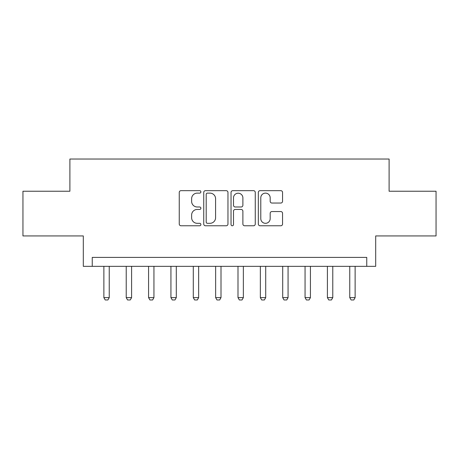 <?xml version="1.0" encoding="UTF-8"?>
<svg xmlns="http://www.w3.org/2000/svg" width="459" height="459" viewBox="0 0 459 459"><rect width="100%" height="100%" fill="white"/><g stroke="black" fill="none" stroke-linecap="round" stroke-linejoin="round"><path stroke-width="0.69" d="M200.887 191.896A1.228 1.228 0 0 0 199.659 190.663L181.007 190.663A1.756 1.756 0 0 0 179.251 192.419L179.251 224.015A1.756 1.756 0 0 0 181.007 225.771L199.659 225.771A1.228 1.228 0 0 0 200.887 224.543A1.228 1.228 0 0 0 199.659 223.315L197.244 223.315A5.617 5.617 0 0 1 191.627 217.698L191.627 215.064A5.617 5.617 0 0 1 197.244 209.447L199.659 209.447A1.228 1.228 0 0 0 200.887 208.22A1.228 1.228 0 0 0 199.659 206.992L197.244 206.992A5.617 5.617 0 0 1 191.627 201.375L191.627 198.741A5.617 5.617 0 0 1 197.244 193.124L199.659 193.124A1.228 1.228 0 0 0 200.887 191.896M280.799 203.039A1.756 1.756 0 0 0 282.555 201.283L282.555 192.419A1.756 1.756 0 0 0 280.799 190.663L260.087 190.663A1.756 1.756 0 0 0 258.331 192.419L258.331 224.015A1.756 1.756 0 0 0 260.087 225.771L280.799 225.771A1.756 1.756 0 0 0 282.555 224.015L282.555 213.309A1.756 1.756 0 0 0 280.799 211.553L271.935 211.553A1.756 1.756 0 0 0 270.179 213.309L270.179 218.622A4.693 4.693 0 0 1 265.486 223.315A4.693 4.693 0 0 1 260.787 218.622L260.787 197.818A4.693 4.693 0 0 1 265.486 193.124A4.693 4.693 0 0 1 270.179 197.818L270.179 201.283A1.756 1.756 0 0 0 271.935 203.039L280.799 203.039M366.752 266.34L375.697 266.34L375.697 235.937L436.05 235.937L436.05 191.231L389.106 191.231L389.106 159.038L69.894 159.038L69.894 191.231L22.95 191.231L22.95 235.937L83.303 235.937L83.303 266.34L366.752 266.34L366.752 257.396L92.248 257.396L92.248 266.34M227.962 192.419A1.756 1.756 0 0 0 226.207 190.663L205.494 190.663A1.756 1.756 0 0 0 203.739 192.419L203.739 224.015A1.756 1.756 0 0 0 205.494 225.771L226.207 225.771A1.756 1.756 0 0 0 227.962 224.015L227.962 192.419M232.793 190.663L253.506 190.663A1.756 1.756 0 0 1 255.261 192.419L255.261 224.015A1.756 1.756 0 0 1 253.506 225.771L244.641 225.771A1.756 1.756 0 0 1 242.886 224.015L242.886 211.203A1.756 1.756 0 0 0 241.13 209.447L235.249 209.447A1.756 1.756 0 0 0 233.493 211.203L233.493 224.543A1.228 1.228 0 0 1 232.265 225.771A1.228 1.228 0 0 1 231.038 224.543L231.038 192.419A1.756 1.756 0 0 1 232.793 190.663M207.428 193.124A1.228 1.228 0 0 0 206.2 194.352L206.2 222.087A1.228 1.228 0 0 0 207.428 223.315L209.97 223.315A5.617 5.617 0 0 0 215.587 217.698L215.587 198.741A5.617 5.617 0 0 0 209.97 193.124L207.428 193.124M242.886 197.904A4.693 4.693 0 0 0 238.187 193.21A4.693 4.693 0 0 0 233.493 197.904L233.493 205.236A1.756 1.756 0 0 0 235.249 206.992L241.13 206.992A1.756 1.756 0 0 0 242.886 205.236L242.886 197.904M103.872 266.34L103.872 297.633L109.236 297.633L109.236 266.34M109.236 297.633L107.894 299.962L105.214 299.962L103.872 297.633M126.225 266.34L126.225 297.633L131.59 297.633L131.59 266.34M131.59 297.633L130.247 299.962L127.568 299.962L126.225 297.633M148.578 266.34L148.578 297.633L153.943 297.633L153.943 266.34M153.943 297.633L152.6 299.962L149.921 299.962L148.578 297.633M170.932 266.34L170.932 297.633L176.296 297.633L176.296 266.34M176.296 297.633L174.959 299.962L172.274 299.962L170.932 297.633M193.285 266.34L193.285 297.633L198.649 297.633L198.649 266.34M198.649 297.633L197.313 299.962L194.627 299.962L193.285 297.633M215.638 266.34L215.638 297.633L221.003 297.633L221.003 266.34M221.003 297.633L219.666 299.962L216.981 299.962L215.638 297.633M237.997 266.34L237.997 297.633L243.362 297.633L243.362 266.34M243.362 297.633L242.019 299.962L239.334 299.962L237.997 297.633M260.351 266.34L260.351 297.633L265.715 297.633L265.715 266.34M265.715 297.633L264.373 299.962L261.687 299.962L260.351 297.633M282.704 266.34L282.704 297.633L288.068 297.633L288.068 266.34M288.068 297.633L286.726 299.962L284.041 299.962L282.704 297.633M305.057 266.34L305.057 297.633L310.422 297.633L310.422 266.34M310.422 297.633L309.079 299.962L306.4 299.962L305.057 297.633M327.41 266.34L327.41 297.633L332.775 297.633L332.775 266.34M332.775 297.633L331.432 299.962L328.753 299.962L327.41 297.633M349.764 266.34L349.764 297.633L355.128 297.633L355.128 266.34M355.128 297.633L353.786 299.962L351.106 299.962L349.764 297.633"/></g></svg>
